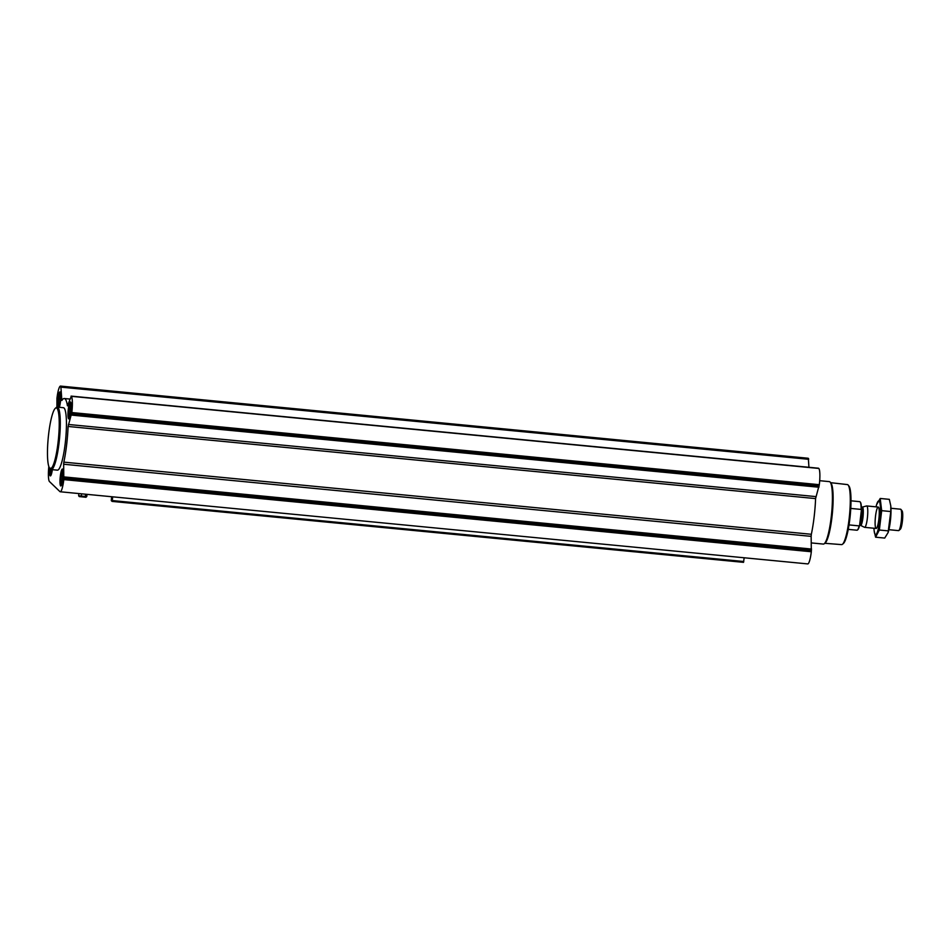 <?xml version="1.0" encoding="UTF-8"?>
<svg xmlns="http://www.w3.org/2000/svg" width="950" height="950" viewBox="0 0 950 950"><rect width="100%" height="100%" fill="white"/><g stroke="black" fill="none" stroke-linecap="round" stroke-linejoin="round"><path stroke-width="1.43" d="M68.602 409.45A6.638 1.116 -84.5 0 0 69.338 416.765A6.638 1.116 -84.5 0 0 70.728 410.543A6.638 1.116 -84.5 0 0 70.549 404.154A6.638 1.116 -84.5 0 0 68.602 409.45M69.813 415.993L69.124 416.563L68.744 415.293L68.899 409.533L70.015 404.7L70.585 404.344L71.072 405.412M58.14 399.392A6.638 1.116 -84.5 0 0 58.876 406.707A6.638 1.116 -84.5 0 0 60.266 400.473A6.638 1.116 -84.5 0 0 60.099 394.096A6.638 1.116 -84.5 0 0 58.14 399.392M59.351 405.935L58.663 406.505L58.282 405.234L58.437 399.475L59.553 394.642L60.123 394.286L60.61 395.343M49.946 468.504A6.638 1.116 -84.5 0 0 50.884 473.777A6.638 1.116 -84.5 0 0 52.012 469.644M51.348 472.993L50.671 473.575L50.291 472.293L50.766 468.113M60.598 476.52A6.638 1.116 -84.5 0 0 61.334 483.835A6.638 1.116 -84.5 0 0 62.736 477.601A6.638 1.116 -84.5 0 0 62.557 471.224A6.638 1.116 -84.5 0 0 60.598 476.52M61.809 483.063L61.132 483.633L60.752 482.351L60.907 476.603L62.011 471.758L62.581 471.402L63.08 472.471M818.508 468.231L818.793 468.445A14.345 2.411 95.5 0 1 819.316 484.69L815.587 498.596A40.601 6.84 95.5 0 1 811.336 534.28L811.146 536.358L63.65 464.229L63.816 479.608A14.345 2.411 95.5 0 1 60.242 491.767A14.345 2.411 95.5 0 1 59.933 491.613L49.471 481.555A14.345 2.411 95.5 0 1 48.83 466.509M49.661 468.136A8.514 1.437 -84.5 0 0 50.338 475.914A8.514 1.437 -84.5 0 0 52.345 469.668M59.328 407.312A8.514 1.437 -84.5 0 0 60.764 397.884A8.514 1.437 -84.5 0 0 59.969 391.899A8.514 1.437 -84.5 0 0 57.855 399.119A8.514 1.437 -84.5 0 0 57.653 407.146M68.305 409.177A8.514 1.437 -84.5 0 0 68.792 418.902A8.514 1.437 -84.5 0 0 71.048 410.566A8.514 1.437 -84.5 0 0 70.431 401.957A8.514 1.437 -84.5 0 0 68.305 409.177M60.313 476.235A8.514 1.437 -84.5 0 0 60.8 485.973A8.514 1.437 -84.5 0 0 63.044 477.636A8.514 1.437 -84.5 0 0 62.439 469.015A8.514 1.437 -84.5 0 0 60.313 476.235M57.249 407.111L63.401 407.704A31.374 5.284 95.5 0 1 65.206 443.567A31.374 5.284 95.5 0 1 57.38 470.155L51.217 469.561A31.374 5.284 -84.5 0 0 59.494 438.841A31.374 5.284 -84.5 0 0 57.249 407.111A31.374 5.284 -84.5 0 0 56.299 407.491L55.361 408.286A30.471 5.13 -84.5 0 0 48.676 433.758A30.471 5.13 -84.5 0 0 49.59 468.053A30.471 5.13 -84.5 0 0 58.461 438.746A30.471 5.13 -84.5 0 0 55.361 408.286M63.65 464.229L63.84 462.139A40.601 6.84 95.5 0 0 68.091 426.455L71.82 412.549A14.345 2.411 95.5 0 0 71.297 396.316L67.438 405.84A40.601 6.84 95.5 0 0 64.291 398.513A40.601 6.84 95.5 0 0 61.869 400.484L60.836 386.246A14.345 2.411 95.5 0 0 60.539 386.092A14.345 2.411 95.5 0 0 56.953 398.252L56.917 407.134M112.741 496.838L112.1 501.398L111.293 500.626L111.649 496.731M744.159 557.769L743.529 562.341L112.136 501.398M60.539 386.092L808.034 458.233A14.345 2.411 95.5 0 1 808.343 458.387L808.937 467.293M811.146 536.358L811.324 551.748A14.345 2.411 95.5 0 1 807.738 563.908L60.242 491.767M824.766 543.293L841.593 544.611A30.151 5.083 -84.5 0 0 842.484 544.255L843.422 543.459A29.26 4.928 -84.5 0 0 850.25 515.161A29.26 4.928 -84.5 0 0 848.956 486.067L848.184 485.106A30.151 5.083 -84.5 0 0 847.376 484.583L830.621 482.671M842.484 544.255A30.151 5.083 -84.5 0 0 849.526 515.09A30.151 5.083 -84.5 0 0 848.184 485.106M811.359 542.925L823.341 544.077A31.374 5.284 -84.5 0 0 824.279 543.709L825.241 542.889A30.459 5.13 -84.5 0 0 832.354 513.428A30.459 5.13 -84.5 0 0 831.001 483.146L830.217 482.173A31.374 5.284 -84.5 0 0 829.362 481.626L819.696 480.688M824.279 543.709A31.374 5.284 -84.5 0 0 831.618 513.356A31.374 5.284 -84.5 0 0 830.217 482.173M49.59 468.053L50.362 469.015A31.374 5.284 -84.5 0 0 51.217 469.561M86.011 497.277L79.254 496.565L78.636 495.793L86.759 496.577L85.286 496.909L85.607 494.214M78.909 493.572L78.636 495.793M81.546 493.822L81.225 496.517M87.032 494.356L86.759 496.577M60.539 476.461A7.03 1.188 -84.5 0 0 60.836 484.452A7.03 1.188 -84.5 0 0 62.795 477.613A7.03 1.188 -84.5 0 0 62.178 470.523A7.03 1.188 -84.5 0 0 60.539 476.461M49.887 468.421A7.03 1.188 -84.5 0 0 50.374 474.383A7.03 1.188 -84.5 0 0 52.084 469.644M58.722 407.253A7.03 1.188 -84.5 0 0 60.42 399.451A7.03 1.188 -84.5 0 0 59.708 393.395A7.03 1.188 -84.5 0 0 58.081 399.332A7.03 1.188 -84.5 0 0 58.259 407.206M68.531 409.391A7.03 1.188 -84.5 0 0 68.828 417.383A7.03 1.188 -84.5 0 0 70.799 410.543A7.03 1.188 -84.5 0 0 70.169 403.453A7.03 1.188 -84.5 0 0 68.531 409.391M62.652 478.313L61.228 478.171M62.807 476.781L60.907 476.603M62.878 475.463L61.56 475.344M62.89 473.812L61.394 473.67M62.878 473.171L62.083 473.1M61.892 482.457L60.752 482.351M62.249 480.949L61.156 480.843M62.427 479.952L60.669 479.774M51.431 472.399L50.291 472.293M51.787 470.891L50.694 470.784M51.977 469.894L50.208 469.716M60.194 401.197L58.769 401.054M60.337 399.665L58.437 399.475M60.42 398.347L59.102 398.216M60.432 396.684L58.936 396.542M60.408 396.043L59.613 395.972M59.434 405.341L58.282 405.234M59.791 403.833L58.698 403.726M59.969 402.824L58.211 402.657M70.656 411.255L69.219 411.113M70.799 409.723L68.899 409.533M70.87 408.405L69.564 408.274M70.894 406.742L69.397 406.6M70.87 406.113L70.074 406.03M69.884 415.399L68.744 415.293M70.252 413.891L69.148 413.784M70.431 412.882L68.661 412.716M848.243 529.376L856.983 530.219A14.345 2.411 -84.5 0 0 857.422 530.041L857.791 529.72A13.977 2.351 -84.5 0 0 859.596 525.303L861.413 510.079A13.977 2.351 -84.5 0 0 860.439 502.301L860.13 501.909A14.345 2.411 -84.5 0 0 859.738 501.659L850.998 500.816M861.413 510.079L861.139 509.426A14.345 2.411 -84.5 0 0 860.13 501.909M857.422 530.041A14.345 2.411 -84.5 0 0 859.168 525.896L859.596 525.303M859.168 525.896L849.027 524.911M861.139 509.426L850.773 508.428M888.903 529.696L898.546 530.622A10.759 1.817 -84.5 0 0 898.866 530.492L900.303 529.269A9.381 1.579 -84.5 0 0 902.5 520.196A9.381 1.579 -84.5 0 0 902.084 510.874L900.909 509.402A10.759 1.817 -84.5 0 0 900.612 509.212L890.969 508.274M898.866 530.492A10.759 1.817 -84.5 0 0 901.384 520.089A10.759 1.817 -84.5 0 0 900.909 509.402M864.559 527.321A10.759 1.817 -84.5 0 0 864.666 527.357A10.759 1.817 -84.5 0 0 867.504 516.824A10.759 1.817 -84.5 0 0 866.732 505.946A10.759 1.817 -84.5 0 0 866.626 505.946L862.315 507.086A9.203 1.556 -84.5 0 1 863.075 516.396A9.203 1.556 -84.5 0 1 860.546 525.386L864.559 527.321M876.019 506.837A16.946 2.85 95.5 0 1 876.624 504.593A16.946 2.85 95.5 0 1 879.166 501.077A16.946 2.85 95.5 0 1 879.13 524.756A16.946 2.85 95.5 0 1 874.119 530.563A16.946 2.85 95.5 0 1 873.953 528.247M878.441 507.169A10.759 1.817 95.5 0 1 878.512 507.241A10.759 1.817 95.5 0 1 878.988 517.928A10.759 1.817 95.5 0 1 876.47 528.331A10.759 1.817 95.5 0 1 875.354 517.786A10.759 1.817 95.5 0 1 878.441 507.169M874.119 530.563L875.591 537.189L879.356 530.017L881.671 510.661L880.211 498.465L876.624 504.593M880.211 498.465L889.331 499.344L890.791 505.887L890.791 511.539L888.084 532.606L884.711 538.068L875.591 537.189M881.671 510.661L890.791 511.539M879.356 530.017L888.476 530.896M890.803 505.958L890.791 505.887A16.946 2.85 95.5 0 1 890.803 505.958A16.946 2.85 95.5 0 1 888.297 531.929L888.096 532.606M743.767 561.509L112.349 500.579M808.343 458.387L60.836 386.246M808.557 458.589L61.049 386.46M808.688 459.301L61.192 387.161M62.249 399.914L61.596 399.843M818.579 468.243L71.084 396.103L818.544 468.219M818.793 468.445L71.297 396.316M819.316 484.69L71.82 412.549M819.149 486.056L71.654 413.927M818.924 487.231L71.428 415.091M815.884 496.601L68.388 424.472M815.587 498.596L68.091 426.455M811.336 534.28L63.84 462.139M811.549 549.053L64.054 476.912M811.478 550.371L63.983 478.242M811.324 551.748L63.816 479.608M860.546 525.386L860.284 525.314A9.144 1.544 -84.5 0 0 862.695 516.361A9.144 1.544 -84.5 0 0 862.042 507.11L862.315 507.086M859.738 524.127A9.144 1.544 -84.5 0 0 861.413 509.093M743.529 562.341L112.112 501.398M69.979 399.071L64.291 398.513M60.836 484.452L61.584 484.999M62.178 470.523L63.021 470.119M50.374 474.383L51.122 474.941M59.708 393.395L60.562 393.003M68.828 417.383L69.588 417.929M70.169 403.453L71.013 403.061M878.216 507.051L866.732 505.946M876.149 528.461L864.666 527.357M862.042 507.11L861.365 507.039M860.284 525.314L859.607 525.243"/></g></svg>
